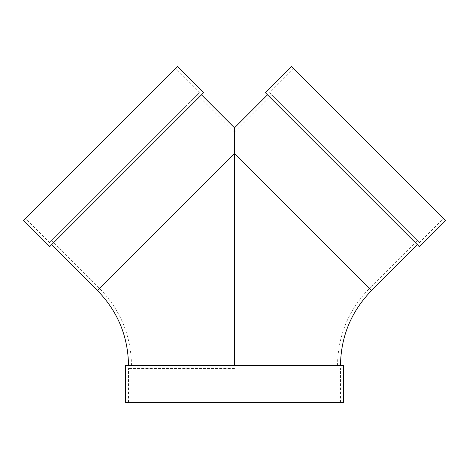 <?xml version="1.0" encoding="UTF-8"?>
<svg xmlns="http://www.w3.org/2000/svg" width="469" height="469" viewBox="0 0 469 469"><rect width="100%" height="100%" fill="white"/><g stroke="black" fill="none" stroke-linecap="round" stroke-linejoin="round"><path stroke-width="0.35" stroke-dasharray="2.35 1.76" d="M125.557 365.48L340.476 365.48L128.524 365.48L234.5 365.48L131.49 365.48L234.5 365.48L234.5 132.018L234.5 153.533L97.488 290.546M234.5 127.82L234.5 365.48L337.51 365.48L234.5 365.48L234.5 153.533L369.414 288.447L417.375 240.491L271.698 94.814L417.375 240.491M125.557 402.361L343.443 402.361M234.5 365.48L343.443 365.48M267.506 94.814L417.375 244.683L267.506 94.814M51.625 244.683L201.494 94.814L51.625 244.683M234.5 368.446L128.524 368.446L234.5 368.446M186.539 105.572L51.625 240.491L186.539 105.572M203.593 92.715L49.526 246.782M175.418 68.738L25.549 218.607L175.418 68.738L199.395 92.715L49.526 242.59L199.395 92.715M177.517 66.639L23.45 220.706M269.605 92.715L419.474 242.59L269.605 92.715L293.582 68.738L443.451 218.607L293.582 68.738M419.474 242.59L443.451 218.607M419.474 246.782L265.407 92.715M445.55 220.706L291.483 66.639M371.512 290.546L369.414 288.447C348.584 309.903 337.95 335.581 337.51 365.48M131.49 365.48C131.05 335.581 120.416 309.903 99.586 288.447L51.625 240.491M340.476 402.361L340.476 368.446M128.524 402.361L128.524 368.446M197.302 94.814L234.5 132.018L271.698 94.814M49.526 242.59L25.549 218.607"/><path stroke-width="0.7" d="M234.5 365.48L234.5 127.82L267.506 94.814M343.443 402.361L125.557 402.361L125.557 365.48L343.443 365.48L343.443 402.361M49.526 246.782L203.593 92.715L177.517 66.639L23.45 220.706L49.526 246.782M265.407 92.715L419.474 246.782L445.55 220.706L291.483 66.639L265.407 92.715M128.524 365.48C128.096 336.396 117.754 311.416 97.488 290.546L234.5 153.533L371.512 290.546L417.375 244.683M340.476 365.48C340.904 336.396 351.246 311.416 371.512 290.546M234.5 127.82L201.494 94.814M97.488 290.546L51.625 244.683"/></g></svg>
